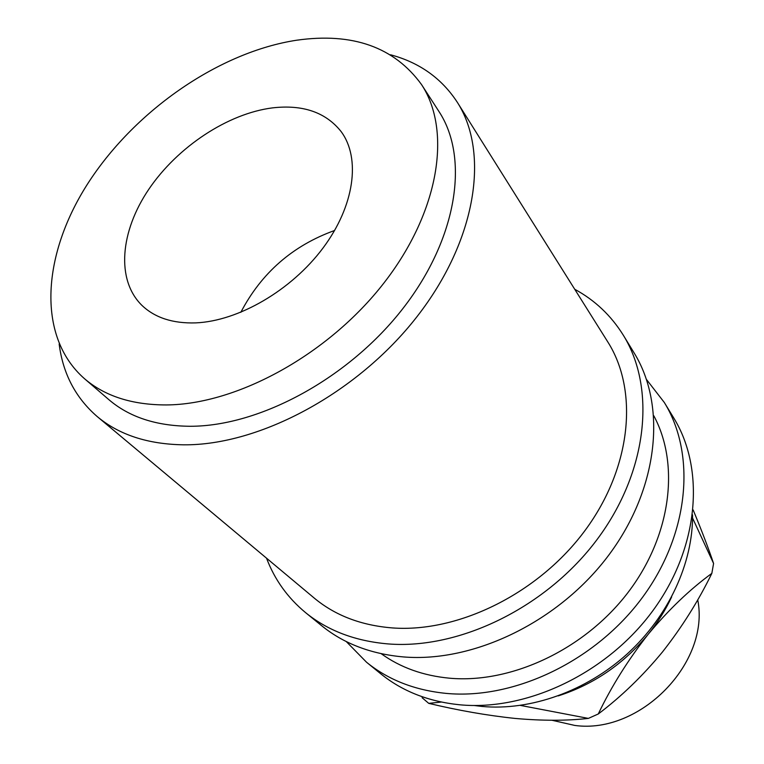 <?xml version="1.0" encoding="UTF-8"?>
<svg xmlns="http://www.w3.org/2000/svg" width="764" height="764" viewBox="0 0 764 764"><rect width="100%" height="100%" fill="white"/><g stroke="black" fill="none" stroke-linecap="round" stroke-linejoin="round"><path stroke-width="1.15" d="M457.33 102.319L607.743 341.842C638.542 390.184 631.828 466.871 585.425 529.958C539.145 593.055 458.839 632.821 392.476 627.932C361.191 625.439 335.09 615.478 314.166 598.021L97.209 416.561C119.088 434.859 147.901 444.276 183.656 444.82C259.569 445.555 357.542 393.145 416.991 316.668C476.64 240.192 489.686 152.733 457.33 102.319C441.707 78.358 419.455 62.514 390.566 54.779M59.153 343.981C62.906 373.644 75.588 397.834 97.209 416.561M84.432 378.648L108.803 399.601C129.221 417.106 156.324 426.006 190.102 426.274C260.018 426.417 349.52 377.836 403.554 307.691C457.751 237.547 469.287 157.48 438.956 111.506L421.499 84.517C394.224 47.062 352.615 32.298 296.671 40.215C219.793 51.971 136.575 109.357 89.378 181.154C42.345 252.741 35.774 335.94 84.432 378.648C104.859 396.182 132.172 404.939 166.371 404.939C237.155 404.49 328.463 354.506 383.92 283.005C439.548 211.513 451.877 130.51 421.499 84.517M195.689 322.886C238.349 321.157 291.409 290.368 322.962 248.09C354.601 205.802 360.885 158.138 341.107 131.551C325.779 112.298 302.916 104.401 272.5 107.877C227.729 113.549 177.535 146.879 148.846 189.214C120.196 231.492 115.87 279.882 141.913 305.361C154.891 317.757 172.817 323.592 195.689 322.886M266.541 558.188C274.648 579.656 287.675 597.811 305.6 612.652L321.596 625.668C343.685 643.613 370.951 654.032 403.411 656.925C474.119 662.875 559.811 621.342 609.366 554.311C659.055 487.289 666.485 405.245 634.13 352.949L623.395 335.339C611.114 315.561 594.889 300.204 574.719 289.26M305.6 612.652C327.823 630.711 355.346 641.13 388.188 643.928C459.737 649.639 546.862 607.179 597.419 539.069C648.111 470.968 655.951 387.94 623.395 335.339M346.245 641.531L366.567 662.264L380.625 673.705C402.141 691.181 428.394 701.533 459.374 704.752C526.854 711.427 607.304 673.237 653.21 610.226C699.241 547.225 705.22 468.934 673.724 417.937L664.298 402.466L646.506 379.517M366.567 662.264C388.236 679.864 414.737 690.236 446.071 693.387C514.334 699.891 596.035 660.927 642.801 596.951C689.691 532.995 696.014 453.787 664.298 402.466M551.99 720.261L574.795 725.437C640.318 734.576 710.281 662.531 697.723 599.788M474.1 705.497L482.017 706.442C530.378 710.95 586.045 691.344 627.454 653.717C668.758 615.975 693.034 562.791 692.566 514.86M653.822 415.807C679.922 464.178 671.355 535.679 627.979 592.53C584.68 649.371 511.488 683.694 449.824 678.222C423.342 675.758 400.47 667.583 381.207 653.697M671.651 596.932C665.482 610.092 657.67 622.536 648.216 634.254C623.663 663.935 593.676 684.477 558.245 695.889M520.475 705.42L588.375 718.399C566.812 720.853 542.344 720.863 514.974 718.418C487.002 715.457 458.247 710.434 428.728 703.357L422.1 697.704M428.728 703.357L441.363 702.059M693.129 509.903C701.591 530.283 708.409 548.141 713.586 563.479L692.566 518.059M648.216 634.254C668.662 609.691 689.873 589.388 711.838 573.372C698.477 600.867 682.051 627.034 662.56 651.864C642.839 675.777 621.418 696.481 598.279 713.977C611.41 686.492 628.056 659.915 648.216 634.254M713.586 563.479L711.838 573.372M598.279 713.977L588.375 718.399M334.603 230.489C292.727 245.597 261.469 272.882 240.822 312.323"/></g></svg>
